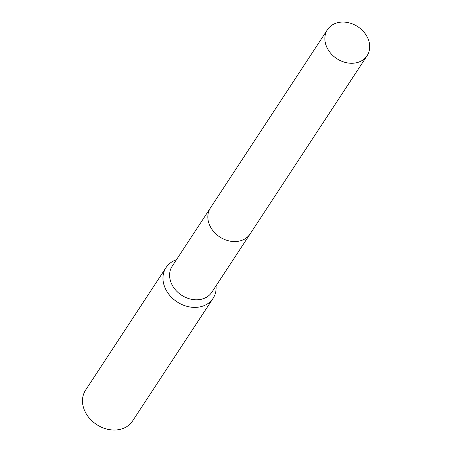 <?xml version="1.0" encoding="UTF-8"?>
<svg xmlns="http://www.w3.org/2000/svg" width="452" height="452" viewBox="0 0 452 452"><rect width="100%" height="100%" fill="white"/><g stroke="black" fill="none" stroke-linecap="round" stroke-linejoin="round"><path stroke-width="0.68" d="M210.18 208.332L172.201 266.194A23.713 19.114 33.3 0 0 171.602 283.89A23.713 19.114 33.3 0 0 191.349 299.281A23.713 19.114 33.3 0 0 211.847 292.218L249.826 234.356M176.399 259.793A28.103 22.651 33.3 0 0 166.059 267.544A28.103 22.651 33.3 0 0 165.347 288.517A28.103 22.651 33.3 0 0 188.75 306.761A28.103 22.651 33.3 0 0 213.05 298.393A28.103 22.651 33.3 0 0 216.05 285.817M166.059 267.544L85.558 390.183A28.103 22.651 33.3 0 0 84.852 411.156A28.103 22.651 33.3 0 0 108.248 429.4A28.103 22.651 33.3 0 0 132.549 421.027L213.05 298.393M338.017 22.6A23.713 19.114 33.3 0 0 327.468 29.651A23.713 19.114 33.3 0 0 330.96 53.579A23.713 19.114 33.3 0 0 356.566 62.732A23.713 19.114 33.3 0 0 367.114 55.681A23.713 19.114 33.3 0 0 363.623 31.753A23.713 19.114 33.3 0 0 338.017 22.6M327.468 29.651L210.429 207.943A23.719 19.12 33.3 0 0 213.926 231.876A23.719 19.12 33.3 0 0 239.532 241.029A23.719 19.12 33.3 0 0 250.086 233.972L367.114 55.681"/></g></svg>
